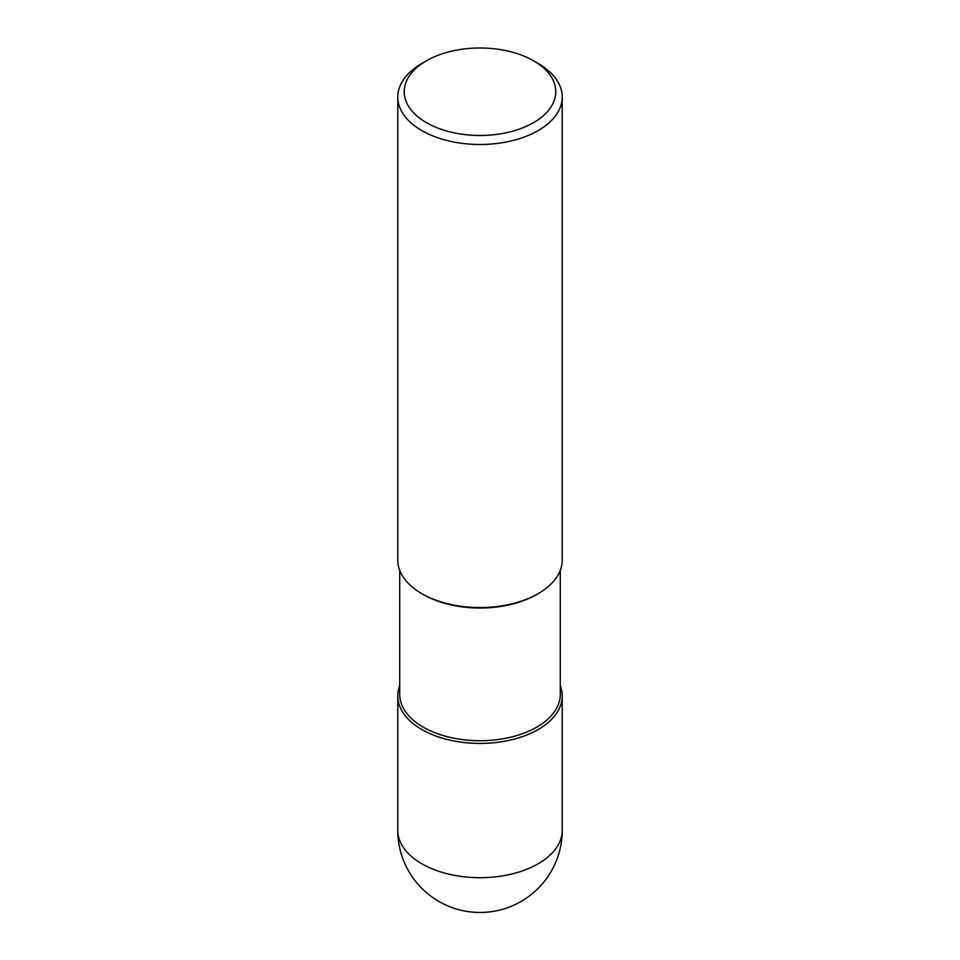 <?xml version="1.0" encoding="UTF-8"?>
<svg xmlns="http://www.w3.org/2000/svg" width="960" height="960" viewBox="0 0 960 960"><rect width="100%" height="100%" fill="white"/><g stroke="black" fill="none" stroke-linecap="round" stroke-linejoin="round"><path stroke-width="1.44" d="M538.14 729.528A82.224 47.472 180 0 1 448.536 739.812A82.224 47.472 180 0 1 397.776 695.952A82.224 47.472 180 0 1 399.72 685.704A82.224 47.472 0 0 0 440.46 737.58A82.224 47.472 0 0 0 538.14 729.528A82.224 47.472 0 0 0 560.28 685.704A82.224 47.472 180 0 1 562.224 695.952A82.224 47.472 180 0 1 538.14 729.528M399.72 570.36L399.72 694.368A80.28 46.356 0 0 0 449.28 737.196A80.28 46.356 0 0 0 536.772 727.14A80.28 46.356 0 0 0 560.28 694.368L560.28 570.36M536.772 594.456L536.772 594.456A80.28 46.356 180 0 1 423.228 594.456L421.86 593.664A82.224 47.472 0 0 0 538.14 593.664L536.772 594.456L538.14 593.664A82.224 47.472 0 0 0 562.224 560.1L562.224 97.02A82.224 47.472 180 0 1 538.14 130.584A82.224 47.472 180 0 1 448.536 140.88A82.224 47.472 180 0 1 397.776 97.02A82.224 47.472 180 0 1 421.86 63.456L426.432 60.804A75.744 43.728 180 0 1 533.568 60.804A75.744 43.728 180 0 1 533.568 122.652A75.744 43.728 180 0 1 426.432 122.664A75.744 43.728 180 0 1 426.432 60.804L421.86 63.456M397.776 97.02L397.776 560.1A82.224 47.472 0 0 0 421.86 593.664M533.568 60.804L538.14 63.456A82.224 47.472 180 0 1 562.224 97.02M397.776 695.952L397.776 830.232A82.224 47.472 0 0 0 448.536 874.08A82.224 47.472 0 0 0 538.14 863.796A82.224 47.472 0 0 0 562.224 830.232L562.224 695.952M397.776 830.232A82.224 82.224 0 0 0 521.112 901.44A82.224 82.224 0 0 0 562.224 830.232"/></g></svg>
